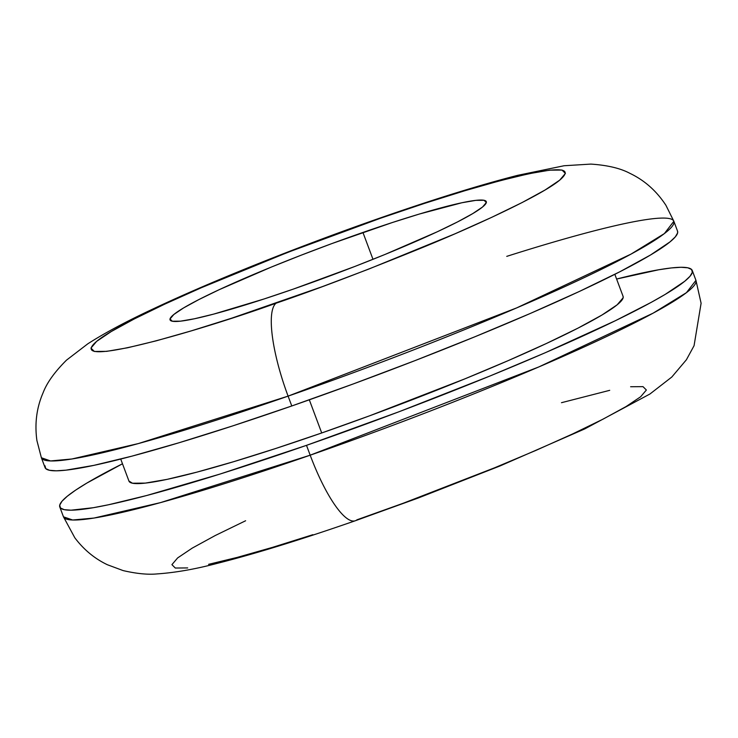 <?xml version="1.0" encoding="UTF-8"?>
<svg xmlns="http://www.w3.org/2000/svg" width="738" height="738" viewBox="0 0 738 738"><rect width="100%" height="100%" fill="white"/><g stroke="black" fill="none" stroke-linecap="round" stroke-linejoin="round"><path stroke-width="1.11" d="M362.939 232.452A168.808 14.815 159.5 0 1 486.296 201.64A168.808 14.815 159.5 0 1 293.42 289.065L263.973 299.001L213.531 314.148L194.463 318.761L180.533 321.159L172.286 321.224L170.026 318.973L173.836 314.489L183.587 307.93L198.891 299.563L219.158 289.702L271.335 267.073L301.233 255.173L332.165 243.475L392.376 222.516L419.35 214.048L461.887 202.756L475.816 200.367L484.073 200.293L486.333 202.544L482.514 207.037L472.763 213.586L457.459 221.953L437.191 231.815L385.015 254.453L355.126 266.353L293.42 289.065A168.808 14.815 159.5 0 1 170.054 319.877A168.808 14.815 159.5 0 1 362.939 232.452L372.985 259.315L362.939 232.452M630.612 386.74L642.992 386.638L646.377 390.015L640.658 396.749L626.036 406.583L603.084 419.129L572.67 433.916L535.982 450.374L494.414 467.864L403.179 503.261L357.007 519.792A84.409 21.153 -109.2 0 1 355.144 520.807A84.409 21.153 -109.2 0 1 310.181 455.189L160.497 502.624L94.04 518.048L72.647 520.004L63.468 516.812A337.617 29.631 -20.5 0 0 310.181 455.189L306.501 445.346A337.617 29.631 159.5 0 1 59.787 506.969A337.617 29.631 159.5 0 1 122.49 463.787L86.844 483.076L75.654 490.115L67.352 496.185L62.02 501.213L59.713 505.161L60.461 507.993L64.243 509.672L71.023 510.189L93.311 507.707L108.597 504.746L146.724 495.502L219.896 474.1L306.501 445.346L399.101 411.721L489.709 376.112L545.133 352.792L615.483 320.661L651.23 302.349L665.206 294.397L684.698 281.289L690.03 276.252L692.327 272.304L691.589 269.481L687.807 267.802L681.026 267.285L671.303 267.94L658.739 269.767L616.608 279.038A337.617 29.631 159.5 0 1 692.262 270.505A337.617 29.631 159.5 0 1 306.501 445.346L310.181 455.189A337.617 29.631 -20.5 0 0 695.943 280.348L686.451 292.654L653.13 313.161L538.795 366.952L310.181 455.189A84.409 21.153 70.8 0 0 355.144 520.807M120.718 459.054L128.966 481.111A263.761 23.155 -20.5 0 0 321.713 432.966L309.314 399.811L321.713 432.966A263.761 23.155 -20.5 0 0 623.084 296.362L614.837 274.315M288.097 396.131A337.617 29.631 159.5 0 1 41.383 457.754L50.562 460.946L71.964 458.981L138.412 443.556L288.097 396.131A84.409 21.153 -109.2 0 1 276.03 303.217C206.225 328.502 61.236 371.675 96.669 341.343C113.449 327.257 173.264 298.964 230.985 275.145C290.993 250.689 340.771 231.741 380.319 218.3A84.409 21.153 -109.2 0 1 382.183 217.286A84.409 21.153 70.8 0 0 380.319 218.3L287.755 252.378L201.345 287.719L164.657 304.176L134.242 318.964L111.29 331.519L96.669 341.343L90.949 348.087L94.335 351.463L106.715 351.353L127.609 347.764L156.207 340.836L191.41 330.827L231.87 318.124L322.202 286.685L368.594 269.149L455.005 233.798L491.702 217.341L522.107 202.553L545.059 190.007L559.681 180.173L565.409 173.439L562.015 170.063L549.635 170.164L528.749 173.753L500.152 180.69L464.94 190.699L424.479 203.393L380.319 218.3C450.134 193.024 595.114 149.851 559.681 180.173C542.9 194.269 483.086 222.553 425.365 246.372C365.356 270.828 315.578 289.776 276.03 303.217A84.409 21.153 70.8 0 0 288.097 396.131L516.711 307.884L631.045 254.093L664.366 233.586L673.859 221.28A337.617 29.631 159.5 0 1 288.097 396.131L291.778 405.974L288.097 396.131M45.064 467.597A337.617 29.631 -20.5 0 0 291.778 405.974A337.617 29.631 -20.5 0 0 677.539 231.123L673.859 221.28L665.934 205.33C656.58 191.004 644.578 180.349 629.929 173.356C620.483 168.292 607.457 165.201 590.87 164.094L564.081 165.746L517.762 175.312C480.244 184.906 434.996 198.909 382.016 217.341C301.519 245.32 213.54 280.431 153.993 308.512C126.964 321.095 104.907 332.856 87.822 343.797L66.503 360.144C54.713 371.869 46.909 382.736 43.099 392.764C36.632 407.653 34.566 423.566 36.9 440.512L41.383 457.754L45.064 467.597M506.757 256.363A337.617 29.631 159.5 0 1 673.859 221.28M677.53 231.095L677.613 232.931L675.307 236.88L669.975 241.907L650.482 255.016L619.874 271.75L579.33 291.473L530.41 313.41L474.986 336.731L415.199 360.541L353.336 383.917L291.778 405.974L232.894 425.844L178.947 442.782L132.01 456.13L93.874 465.364L66.023 470.152L56.3 470.807L49.52 470.291L45.738 468.612L45 465.789M623.047 296.27L623.14 297.774L617.18 304.794L601.95 315.034L578.038 328.106L546.36 343.511L508.141 360.651L464.839 378.871L369.803 415.734L321.713 432.966L275.708 448.492L233.559 461.72L196.889 472.145L167.102 479.368L145.34 483.104L132.443 483.215L128.929 481.028M312.847 534.699L272.387 547.402L237.175 557.411L208.577 564.339M187.692 567.928L175.312 568.039L171.917 564.653L177.646 557.919L192.267 548.094L215.219 535.539L245.625 520.751M561.47 402.699L609.717 390.328M692.262 270.505L695.943 280.348L701.1 303.253L694.061 345.707L686.405 359.757L671.811 377.026L649.938 394.009L584.68 428.944L500.06 465.946L418.049 498.085L355.31 520.751C301.122 539.607 255.071 553.814 217.166 563.389C195.358 569.136 175.358 572.651 157.185 573.906C147.941 574.81 136.604 573.703 123.145 570.594L107.434 564.755C94.658 558.675 83.781 549.681 74.806 537.762L63.468 516.812L59.787 506.969"/></g></svg>
